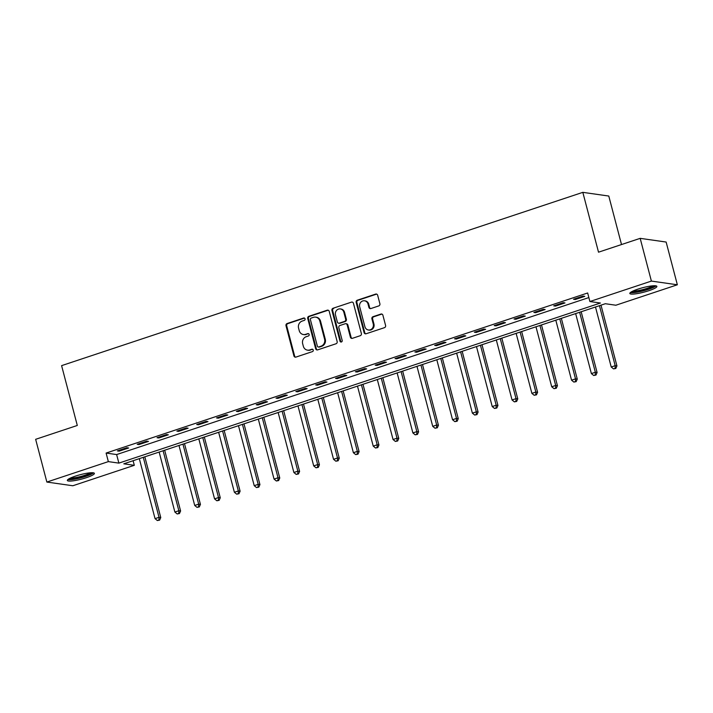 <?xml version="1.0" encoding="UTF-8"?>
<svg xmlns="http://www.w3.org/2000/svg" width="713" height="713" viewBox="0 0 713 713"><rect width="100%" height="100%" fill="white"/><g stroke="black" fill="none" stroke-linecap="round" stroke-linejoin="round"><path stroke-width="1.07" d="M305.066 318.845A1.23 1.132 -81.9 0 0 303.667 318.025L287.125 323.533A1.756 1.613 -81.9 0 0 286.002 325.725L293.925 355.93A1.756 1.613 -81.9 0 0 295.931 357.088L312.472 351.589A1.23 1.132 -81.9 0 0 312.339 349.201A1.23 1.132 -81.9 0 0 311.857 349.245L309.718 349.949A5.633 5.169 -81.9 0 1 307.517 350.154A5.633 5.169 -81.9 0 1 303.328 346.242L302.66 343.719A5.633 5.169 -81.9 0 1 306.242 336.696L308.381 335.983A1.23 1.132 -81.9 0 0 308.248 333.595A1.23 1.132 -81.9 0 0 307.766 333.631L305.619 334.344A5.633 5.169 -81.9 0 1 303.417 334.549A5.633 5.169 -81.9 0 1 299.228 330.636L298.569 328.114A5.633 5.169 -81.9 0 1 302.143 321.091L304.282 320.378A1.23 1.132 -81.9 0 0 305.066 318.845M304.496 318.096A1.23 1.132 -81.9 0 0 304.371 318.132L287.82 323.631A1.756 1.613 -81.9 0 0 286.706 325.823L294.629 356.028A1.756 1.613 -81.9 0 0 295.592 357.16M312.677 349.308A1.23 1.132 -81.9 0 0 312.561 349.343L309.718 349.949M308.586 333.702A1.23 1.132 -81.9 0 0 308.462 333.737L305.619 334.344M648.821 290.708A13.975 2.299 -14.7 0 1 629.829 293.471A13.975 2.299 -14.7 0 1 637.868 289.148A13.975 2.299 -14.7 0 1 656.86 286.376A13.975 2.299 -14.7 0 1 648.821 290.708M86.344 477.692A13.975 2.299 -14.7 0 1 67.352 480.464A13.975 2.299 -14.7 0 1 75.391 476.132A13.975 2.299 -14.7 0 1 94.392 473.37A13.975 2.299 -14.7 0 1 86.344 477.692M378.763 305.922A1.756 1.613 -81.9 0 0 379.886 303.729L377.658 295.253A1.756 1.613 -81.9 0 0 375.662 294.095L357.284 300.209A1.756 1.613 -81.9 0 0 356.17 302.401L364.093 332.606A1.756 1.613 -81.9 0 0 366.09 333.764L384.467 327.659A1.756 1.613 -81.9 0 0 385.581 325.458L382.899 315.226A1.756 1.613 -81.9 0 0 380.902 314.068L373.033 316.679A1.756 1.613 -81.9 0 0 371.919 318.871L373.247 323.952A4.706 4.323 -81.9 0 1 368.416 329.994A4.706 4.323 -81.9 0 1 364.913 326.723L359.7 306.84A4.706 4.323 -81.9 0 1 364.53 300.797A4.706 4.323 -81.9 0 1 368.033 304.068L368.906 307.383A1.756 1.613 -81.9 0 0 370.903 308.542L378.763 305.922M46.862 482.059L35.65 439.315L77.298 425.465L61.603 365.635L582.824 192.35L598.519 252.188L640.176 238.347L651.388 281.082L677.35 284.781L615.863 305.226L605.337 303.72L123.786 463.815L134.311 465.313L72.824 485.758L46.862 482.059L108.349 461.614L118.875 463.12L600.426 303.025L589.901 301.528L651.388 281.082M589.901 301.528L587.664 292.981L106.103 453.067L108.349 461.614M329.219 311.358A1.756 1.613 -81.9 0 0 327.222 310.2L308.845 316.305A1.756 1.613 -81.9 0 0 307.731 318.506L315.654 348.71A1.756 1.613 -81.9 0 0 317.65 349.869L336.028 343.764A1.756 1.613 -81.9 0 0 337.151 341.563L329.219 311.358M333.069 308.257L351.447 302.143A1.756 1.613 -81.9 0 1 353.443 303.31L361.366 333.515A1.756 1.613 -81.9 0 1 360.252 335.707L352.382 338.327A1.756 1.613 -81.9 0 1 350.386 337.16L347.169 324.914A1.756 1.613 -81.9 0 0 345.172 323.755L339.958 325.484A1.756 1.613 -81.9 0 0 338.835 327.686L342.187 340.44A1.23 1.132 -81.9 0 1 340.921 342.017A1.23 1.132 -81.9 0 1 340.003 341.162L331.946 310.449A1.756 1.613 -81.9 0 1 333.069 308.257L351.447 302.143M106.103 453.067L116.629 454.564L588.867 297.571M119.124 451.16L128.643 447.987L126.887 447.737L117.369 450.91L119.124 451.16L118.919 450.393M138.955 444.564L148.482 441.4L146.726 441.151L137.208 444.315L138.955 444.564L138.759 443.798M158.794 437.969L168.313 434.805L166.557 434.556L157.038 437.72L158.794 437.969L158.589 437.203M178.624 431.374L188.143 428.21L186.387 427.96L176.869 431.124L178.624 431.374L178.428 430.607M198.455 424.779L207.982 421.615L206.226 421.365L196.708 424.529L198.455 424.779L198.259 424.012M218.294 418.192L227.812 415.019L226.057 414.77L216.538 417.934L218.294 418.192L218.089 417.426M238.124 411.597L247.643 408.433L245.887 408.184L236.368 411.348L238.124 411.597L237.928 410.831M257.963 405.002L267.482 401.838L265.726 401.588L256.208 404.752L257.963 405.002L257.758 404.235M277.794 398.407L287.312 395.243L285.556 394.993L276.038 398.157L277.794 398.407L277.589 397.64M297.624 391.811L307.143 388.647L305.396 388.398L295.868 391.562L297.624 391.811L297.428 391.045M317.463 385.216L326.982 382.052L325.226 381.803L315.707 384.967L317.463 385.216L317.258 384.459M337.294 378.63L346.812 375.466L345.056 375.216L335.538 378.38L337.294 378.63L337.089 377.863M357.124 372.034L366.642 368.871L364.896 368.621L355.368 371.785L357.124 372.034L356.928 371.268M376.963 365.439L386.482 362.275L384.726 362.026L375.207 365.19L376.963 365.439L376.758 364.673M396.793 358.844L406.312 355.68L404.556 355.43L395.038 358.594L396.793 358.844L396.588 358.078M416.624 352.249L426.142 349.085L424.395 348.835L414.868 351.999L416.624 352.249L416.428 351.482M436.463 345.662L445.981 342.498L444.226 342.24L434.707 345.413L436.463 345.662L436.258 344.896M456.293 339.067L465.812 335.903L464.056 335.654L454.537 338.818L456.293 339.067L456.088 338.301M476.124 332.472L485.651 329.308L483.895 329.058L474.377 332.222L476.124 332.472L475.928 331.705M495.963 325.877L505.481 322.713L503.726 322.463L494.207 325.627L495.963 325.877L495.758 325.11M515.793 319.281L525.312 316.117L523.556 315.868L514.037 319.032L515.793 319.281L515.597 318.515M535.623 312.695L545.151 309.522L543.395 309.273L533.877 312.446L535.623 312.695L535.427 311.929M555.463 306.1L564.981 302.936L563.225 302.686L553.707 305.85L555.463 306.1L555.258 305.333M575.293 299.505L584.812 296.341L583.056 296.091L573.537 299.255L575.293 299.505L575.097 298.738M621.513 244.55L608.786 196.048L582.824 192.35M640.176 238.347L666.138 242.046L677.35 284.781M133.108 460.714L134.311 465.313M116.629 454.564L118.875 463.12M303.417 334.549L304.121 334.647A5.633 5.169 -81.9 0 0 306.323 334.45M307.517 350.154L308.212 350.252A5.633 5.169 -81.9 0 0 310.422 350.056M328.256 310.226A1.756 1.613 -81.9 0 0 327.927 310.298L309.549 316.403A1.756 1.613 -81.9 0 0 308.435 318.604L316.358 348.809A1.756 1.613 -81.9 0 0 317.321 349.94M311.18 318.087A1.23 1.132 -81.9 0 0 310.396 319.62L317.347 346.135A1.23 1.132 -81.9 0 0 318.747 346.955L321.01 346.197A5.633 5.169 -81.9 0 0 324.584 339.174L319.825 321.046A5.633 5.169 -81.9 0 0 315.636 317.133A5.633 5.169 -81.9 0 0 313.435 317.338L311.18 318.087M318.265 346.99L318.969 347.097A1.23 1.132 -81.9 0 0 319.451 347.053L318.747 346.955M315.636 317.133L316.34 317.232A5.633 5.169 -81.9 0 1 320.529 321.153L325.288 339.272A5.633 5.169 -81.9 0 1 321.706 346.295L319.451 347.053M345.858 323.693L346.563 323.791A1.756 1.613 -81.9 0 1 347.873 325.012L351.09 337.267A1.756 1.613 -81.9 0 0 352.053 338.39M333.764 308.355A1.756 1.613 -81.9 0 0 332.65 310.547L340.707 341.26A1.23 1.132 -81.9 0 0 341.277 342.008M343.835 312.205A4.706 4.323 -81.9 0 0 340.333 308.925A4.706 4.323 -81.9 0 0 335.502 314.968L337.347 321.973A1.756 1.613 -81.9 0 0 339.343 323.141L344.557 321.403A1.756 1.613 -81.9 0 0 345.671 319.21L343.835 312.205L344.539 312.303A4.706 4.323 -81.9 0 0 341.037 309.032L340.333 308.925M338.648 323.203L339.352 323.301A1.756 1.613 -81.9 0 0 340.039 323.239L339.343 323.141M344.539 312.303L346.375 319.308A1.756 1.613 -81.9 0 1 345.261 321.501L340.039 323.239M364.53 300.797L365.234 300.895A4.706 4.323 -81.9 0 1 368.737 304.166L369.601 307.481A1.756 1.613 -81.9 0 0 370.573 308.613M368.416 329.994L369.12 330.092A4.706 4.323 -81.9 0 0 373.951 324.05L373.247 323.952M381.936 314.094A1.756 1.613 -81.9 0 0 381.598 314.166L373.737 316.777A1.756 1.613 -81.9 0 0 372.623 318.978L373.951 324.05M376.696 294.121A1.756 1.613 -81.9 0 0 376.366 294.193L357.988 300.307A1.756 1.613 -81.9 0 0 356.865 302.499L364.789 332.704A1.756 1.613 -81.9 0 0 365.76 333.836M139.311 458.655L155.051 518.645L159.017 517.326L160.773 517.576L144.828 456.819M158.937 520.018L157.35 520.543L159.632 520.116L158.937 520.018L159.017 517.326L143.277 457.336M157.35 520.543L155.051 518.645M160.773 517.576L159.632 520.116M159.142 452.06L174.881 512.05L178.847 510.731L180.603 510.98L164.667 450.224M178.767 513.422L177.18 513.957L179.471 513.529L178.767 513.422L178.847 510.731L163.108 450.741M177.18 513.957L174.881 512.05M180.603 510.98L179.471 513.529M178.981 445.465L194.711 505.455L198.677 504.136L200.433 504.385L184.498 443.629M198.597 506.836L197.011 507.362L199.301 506.934L198.597 506.836L198.677 504.136L182.947 444.146M197.011 507.362L194.711 505.455M200.433 504.385L199.301 506.934M198.811 438.869L214.551 498.868L218.517 497.549L220.272 497.799L204.328 437.042M218.436 500.241L216.85 500.767L219.132 500.339L218.436 500.241L218.517 497.549L202.777 437.559M216.85 500.767L214.551 498.868M220.272 497.799L219.132 500.339M218.641 432.283L234.381 492.273L238.347 490.954L240.103 491.204L224.167 430.447M238.267 493.646L236.68 494.171L238.971 493.744L238.267 493.646L238.347 490.954L222.608 430.964M236.68 494.171L234.381 492.273M240.103 491.204L238.971 493.744M92.182 472.728A12.094 1.987 -14.7 0 1 92.155 472.799A12.094 1.987 -14.7 0 1 80.827 477.523A12.094 1.987 -14.7 0 1 68.956 478.824M70.542 478.013A11.203 1.845 165.3 0 0 80.756 476.48A11.203 1.845 165.3 0 0 90.408 472.799M67.86 479.573A13.886 2.291 165.3 0 0 81.086 477.763A13.886 2.291 165.3 0 0 93.501 472.844M654.659 285.735A12.094 1.987 -14.7 0 1 647.725 289.228A12.094 1.987 -14.7 0 1 631.433 291.831M633.019 291.02A11.203 1.845 165.3 0 0 647.146 288.328A11.203 1.845 165.3 0 0 652.876 285.806M630.337 292.58A13.886 2.291 165.3 0 0 648.42 289.326A13.886 2.291 165.3 0 0 655.978 285.851M238.481 425.688L254.211 485.678L258.186 484.359L259.933 484.608L243.998 423.852M258.097 487.05L256.511 487.576L258.801 487.148L258.097 487.05L258.186 484.359L242.447 424.369M256.511 487.576L254.211 485.678M259.933 484.608L258.801 487.148M258.311 419.092L274.05 479.083L278.017 477.763L279.772 478.013L263.828 417.257M277.936 480.455L276.35 480.99L278.64 480.562L277.936 480.455L278.017 477.763L262.277 417.773M276.35 480.99L274.05 479.083M279.772 478.013L278.64 480.562M278.141 412.497L293.881 472.487L297.847 471.168L299.603 471.418L283.667 410.661M297.767 473.869L296.18 474.395L298.471 473.967L297.767 473.869L297.847 471.168L282.107 411.178M296.18 474.395L293.881 472.487M299.603 471.418L298.471 473.967M297.981 405.902L313.711 465.901L317.686 464.582L319.433 464.831L303.497 404.075M317.606 467.273L316.011 467.799L318.301 467.371L317.606 467.273L317.686 464.582L301.947 404.583M316.011 467.799L313.711 465.901M319.433 464.831L318.301 467.371M317.811 399.316L333.55 459.306L337.516 457.987L339.272 458.236L323.328 397.48M337.436 460.678L335.85 461.204L338.14 460.776L337.436 460.678L337.516 457.987L321.777 397.997M335.85 461.204L333.55 459.306M339.272 458.236L338.14 460.776M337.641 392.72L353.381 452.71L357.347 451.391L359.102 451.641L343.167 390.884M357.266 454.083L355.68 454.609L357.971 454.181L357.266 454.083L357.347 451.391L341.607 391.401M355.68 454.609L353.381 452.71M359.102 451.641L357.971 454.181M357.48 386.125L373.22 446.115L377.186 444.796L378.933 445.046L362.997 384.289M377.106 447.488L375.519 448.014L377.801 447.595L377.106 447.488L377.186 444.796L361.446 384.806M375.519 448.014L373.22 446.115M378.933 445.046L377.801 447.595M377.311 379.53L393.05 439.52L397.016 438.201L398.772 438.45L382.828 377.694M396.936 440.892L395.35 441.427L397.64 440.999L396.936 440.892L397.016 438.201L381.277 378.211M395.35 441.427L393.05 439.52M398.772 438.45L397.64 440.999M397.141 372.935L412.88 432.925L416.847 431.615L418.602 431.864L402.667 371.108M416.766 434.306L415.18 434.832L417.47 434.404L416.766 434.306L416.847 431.615L401.107 371.616M415.18 434.832L412.88 432.925M418.602 431.864L417.47 434.404M416.98 366.348L432.72 426.338L436.686 425.019L438.442 425.269L422.497 364.512M436.606 427.711L435.019 428.237L437.301 427.809L436.606 427.711L436.686 425.019L420.946 365.029M435.019 428.237L432.72 426.338M438.442 425.269L437.301 427.809M436.811 359.753L452.55 419.743L456.516 418.424L458.272 418.674L442.327 357.917M456.436 421.116L454.849 421.641L457.14 421.214L456.436 421.116L456.516 418.424L440.777 358.434M454.849 421.641L452.55 419.743M458.272 418.674L457.14 421.214M456.641 353.158L472.38 413.148L476.346 411.829L478.102 412.078L462.167 351.322M476.266 414.52L474.68 415.046L476.97 414.618L476.266 414.52L476.346 411.829L460.616 351.839M474.68 415.046L472.38 413.148M478.102 412.078L476.97 414.618M476.48 346.563L492.22 406.553L496.186 405.234L497.941 405.483L481.997 344.727M496.105 407.925L494.519 408.46L496.801 408.032L496.105 407.925L496.186 405.234L480.446 345.244M494.519 408.46L492.22 406.553M497.941 405.483L496.801 408.032M496.31 339.967L512.05 399.957L516.016 398.638L517.772 398.897L501.827 338.131M515.936 401.339L514.349 401.865L516.64 401.437L515.936 401.339L516.016 398.638L500.276 338.648M514.349 401.865L512.05 399.957M517.772 398.897L516.64 401.437M516.141 333.381L531.88 393.371L535.846 392.052L537.602 392.302L521.666 331.545M535.766 394.744L534.18 395.269L536.47 394.842L535.766 394.744L535.846 392.052L520.116 332.062M534.18 395.269L531.88 393.371M537.602 392.302L536.47 394.842M535.98 326.786L551.719 386.776L555.685 385.457L557.441 385.706L541.497 324.95M555.605 388.148L554.019 388.674L556.3 388.246L555.605 388.148L555.685 385.457L539.946 325.467M554.019 388.674L551.719 386.776M557.441 385.706L556.3 388.246M555.81 320.19L571.55 380.181L575.516 378.861L577.272 379.111L561.336 318.354M575.436 381.553L573.849 382.079L576.14 381.651L575.436 381.553L575.516 378.861L559.776 318.871M573.849 382.079L571.55 380.181M577.272 379.111L576.14 381.651M575.649 313.595L591.38 373.585L595.346 372.266L597.102 372.516L581.166 311.759M595.266 374.958L593.679 375.493L595.97 375.065L595.266 374.958L595.346 372.266L579.616 312.276M593.679 375.493L591.38 373.585M597.102 372.516L595.97 375.065M595.48 307L611.219 366.99L615.185 365.671L616.941 365.921L600.997 305.164M615.105 368.371L613.519 368.897L615.809 368.469L615.105 368.371L615.185 365.671L599.446 305.681M613.519 368.897L611.219 366.99M616.941 365.921L615.809 368.469M304.371 318.132L303.667 318.025M312.561 349.343L311.857 349.245M308.462 333.737L307.766 333.631M294.629 356.028L293.925 355.93M286.706 325.823L286.002 325.725M287.82 323.631L287.125 323.533M316.358 348.809L315.654 348.71M308.435 318.604L307.731 318.506M309.549 316.403L308.845 316.305M327.927 310.298L327.222 310.2M321.706 346.295L321.01 346.197M325.288 339.272L324.584 339.174M320.529 321.153L319.825 321.046M351.09 337.267L350.386 337.16M347.873 325.012L347.169 324.914M340.707 341.26L340.003 341.162M332.65 310.547L331.946 310.449M345.261 321.501L344.557 321.403M346.375 319.308L345.671 319.21M369.601 307.481L368.906 307.383M368.737 304.166L368.033 304.068M372.623 318.978L371.919 318.871M373.737 316.777L373.033 316.679M381.598 314.166L380.902 314.068M364.789 332.704L364.093 332.606M356.865 302.499L356.17 302.401M357.988 300.307L357.284 300.209M376.366 294.193L375.662 294.095"/></g></svg>
